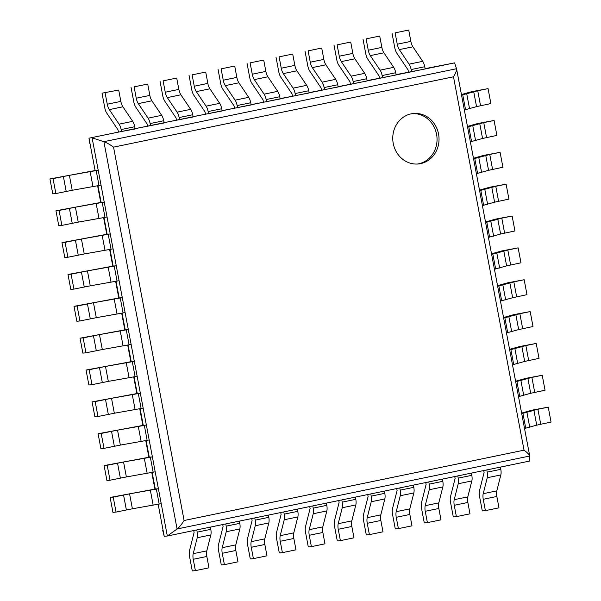 <?xml version="1.0" encoding="UTF-8"?>
<svg xmlns="http://www.w3.org/2000/svg" width="601" height="601" viewBox="0 0 601 601"><rect width="100%" height="100%" fill="white"/><g stroke="black" fill="none" stroke-linecap="round" stroke-linejoin="round"><path stroke-width="0.9" d="M102.012 93.178L118.705 90.052L102.012 93.178L104.777 107.804A7.603 3.103 -101.7 0 0 106.82 113.206L118.029 129.869L118.45 132.085L88.993 138.185L89.557 143.218M135.082 128.644L164.148 122.965L163.727 120.741A7.603 3.103 78.3 0 0 161.684 115.339L151.895 100.803A7.603 3.103 -101.7 0 1 149.852 95.401L147.703 84.05L134.113 86.86L136.254 98.211A7.603 3.103 -101.7 0 0 138.298 103.612L148.086 118.157A7.603 3.103 78.3 0 1 150.13 123.558L150.55 125.774M164.088 122.649L193.146 116.962L192.726 114.746A7.603 3.103 78.3 0 0 190.682 109.344L180.893 94.8A7.603 3.103 -101.7 0 1 178.85 89.399L176.709 78.047L163.111 80.865L165.26 92.208A7.603 3.103 -101.7 0 0 167.303 97.61L177.085 112.154A7.603 3.103 78.3 0 1 179.136 117.556L179.549 119.772M193.086 116.647L222.145 110.96L221.731 108.743A7.603 3.103 78.3 0 0 219.681 103.342L209.899 88.798A7.603 3.103 -101.7 0 1 207.848 83.396L205.707 72.052L192.11 74.862L194.258 86.213A7.603 3.103 -101.7 0 0 196.302 91.615L206.09 106.152A7.603 3.103 78.3 0 1 208.134 111.553L208.555 113.777M222.085 110.644L251.15 104.965L250.73 102.741A7.603 3.103 78.3 0 0 248.686 97.339L238.897 82.803A7.603 3.103 -101.7 0 1 236.854 77.401L234.706 66.05L221.115 68.86L223.256 80.211A7.603 3.103 -101.7 0 0 225.307 85.612L235.089 100.157A7.603 3.103 78.3 0 1 237.132 105.558L237.553 107.774M251.09 104.649L280.149 98.962L279.728 96.746A7.603 3.103 78.3 0 0 277.685 91.344L267.896 76.8A7.603 3.103 -101.7 0 1 265.852 71.399L263.711 60.047L250.114 62.865L252.262 74.208A7.603 3.103 -101.7 0 0 254.306 79.61L264.087 94.154A7.603 3.103 78.3 0 1 266.138 99.556L266.559 101.772M280.089 98.647L309.147 92.96L308.734 90.743A7.603 3.103 78.3 0 0 306.683 85.342L296.902 70.798A7.603 3.103 -101.7 0 1 294.858 65.396L292.71 54.052L279.119 56.862L281.26 68.213A7.603 3.103 -101.7 0 0 283.304 73.615L293.093 88.152A7.603 3.103 78.3 0 1 295.136 93.553L295.557 95.777M309.094 92.644L338.153 86.965L337.732 84.741A7.603 3.103 78.3 0 0 335.689 79.34L325.9 64.803A7.603 3.103 -101.7 0 1 323.856 59.401L321.708 48.05L308.118 50.86L310.259 62.211A7.603 3.103 -101.7 0 0 312.31 67.612L322.091 82.157A7.603 3.103 78.3 0 1 324.134 87.558L324.555 89.774M338.093 86.649L367.151 80.962L366.73 78.746A7.603 3.103 78.3 0 0 364.687 73.345L354.906 58.8A7.603 3.103 -101.7 0 1 352.855 53.399L350.714 42.047L337.116 44.865L339.264 56.209A7.603 3.103 -101.7 0 0 341.308 61.61L351.097 76.154A7.603 3.103 78.3 0 1 353.14 81.556L353.561 83.772M367.091 80.647L396.157 74.96L395.736 72.744A7.603 3.103 78.3 0 0 393.685 67.342L383.904 52.798A7.603 3.103 -101.7 0 1 381.86 47.396L379.712 36.052L366.122 38.862L368.263 50.214A7.603 3.103 -101.7 0 0 370.306 55.615L380.095 70.152A7.603 3.103 78.3 0 1 382.138 75.553L382.559 77.777M396.097 74.644L425.155 68.965L424.734 66.741A7.603 3.103 78.3 0 0 422.691 61.34L412.902 46.803A7.603 3.103 -101.7 0 1 410.859 41.401L408.718 30.05L395.12 32.86L397.261 44.211A7.603 3.103 -101.7 0 0 399.312 49.613L409.093 64.157A7.603 3.103 78.3 0 1 411.144 69.558L411.557 71.774M425.095 68.649L454.611 62.872L456.58 68.89C456.73 70.445 455.701 73.082 453.5 76.8L524.042 450.172C527.43 452.718 529.323 454.626 529.706 455.889L529.842 461.012L167.326 536.017L177.085 528.978C179.308 527.257 181.645 524.433 184.094 520.504L524.042 450.172M454.611 62.872L88.993 138.185L95.108 170.534L98.211 170.218L101.028 185.146L72.21 190.277L69.393 175.342L98.211 170.218M97.986 185.777L101.126 202.379L104.228 202.071L107.046 216.999L78.228 222.122L75.41 207.195L104.228 202.071M104.003 217.622L107.143 234.232L110.246 233.924L113.071 248.852L84.245 253.975L81.428 239.048L110.246 233.924M110.028 249.475L113.161 266.085L116.263 265.77L119.088 280.705L90.263 285.828L87.445 270.901L116.263 265.77M116.046 281.328L119.178 297.938L122.281 297.623L125.106 312.558L96.288 317.681L93.463 302.746L122.281 297.623M122.063 313.181L125.203 329.791L128.298 329.476L131.123 344.403L102.305 349.534L99.481 334.599L128.298 329.476M128.081 345.034L131.221 361.644L134.316 361.329L137.141 376.256L108.323 381.387L105.498 366.452L134.316 361.329M134.098 376.887L137.238 393.49L140.341 393.182L143.158 408.109L114.34 413.233L111.516 398.305L140.341 393.182M140.116 408.733L143.256 425.343L146.359 425.035L149.176 439.962L120.358 445.086L117.541 430.158L146.359 425.035M146.133 440.586L149.273 457.196L152.376 456.88L155.193 471.815L126.375 476.939L123.558 462.011L152.376 456.88M152.151 472.439L155.291 489.049L158.394 488.733L161.211 503.668L132.393 508.792L129.576 493.857L158.394 488.733M158.176 504.292L164.223 536.325L162.706 530.33M164.223 536.325L167.326 536.017L92.096 137.869L103.898 141.678C106.632 142.64 109.848 144.458 113.544 147.132L453.5 76.8M420.595 163.615A25.34 23.116 84.2 0 0 438.753 135.217A25.34 23.116 84.2 0 0 413.345 113.514A25.34 23.116 84.2 0 0 392.896 141.055A25.34 23.116 84.2 0 0 418.446 163.945A25.34 23.116 84.2 0 0 420.595 163.615M417.447 164.02A25.34 23.116 84.2 0 0 418.612 163.81A25.34 23.116 84.2 0 0 436.837 135.961A25.34 23.116 84.2 0 0 412.354 113.634M395.12 32.86L408.718 30.05M392.017 33.175L394.782 47.81A7.603 3.103 -101.7 0 0 396.833 53.211L408.041 69.874L408.462 72.09M483.249 499.288L496.847 496.479L498.988 507.822L485.398 510.64L483.249 499.288A7.603 3.103 78.3 0 1 483.219 493.684L487.246 477.742A7.603 3.103 -101.7 0 0 487.208 472.138L500.806 469.328L500.385 467.112L486.787 469.922L487.208 472.138M496.847 496.479A7.603 3.103 78.3 0 1 496.809 490.874L500.836 474.933A7.603 3.103 -101.7 0 0 500.806 469.328M483.752 470.553L484.105 472.454L479.493 490.716A7.603 3.103 78.3 0 0 479.53 496.321L482.295 510.948L485.398 510.64M366.122 38.862L379.712 36.052M363.019 39.178L365.784 53.812A7.603 3.103 -101.7 0 0 367.827 59.214L379.036 75.869L379.456 78.092M454.251 505.291L467.848 502.474L469.99 513.825L456.392 516.635L454.251 505.291A7.603 3.103 78.3 0 1 454.213 499.686L458.24 483.745A7.603 3.103 -101.7 0 0 458.21 478.141L471.8 475.331L471.387 473.107L457.789 475.924L458.21 478.141M467.848 502.474A7.603 3.103 78.3 0 1 467.811 496.869L471.838 480.935A7.603 3.103 -101.7 0 0 471.8 475.331M454.747 476.548L455.107 478.456L450.495 496.711A7.603 3.103 78.3 0 0 450.532 502.316L453.297 516.95L456.392 516.635M337.116 44.865L350.714 42.047M334.021 45.173L336.785 59.807A7.603 3.103 -101.7 0 0 338.829 65.209L350.037 81.871L350.458 84.087M425.253 511.286L438.843 508.476L440.991 519.827L427.394 522.637L425.253 511.286A7.603 3.103 78.3 0 1 425.215 505.681L429.242 489.747A7.603 3.103 -101.7 0 0 429.204 484.143L442.802 481.326L442.381 479.11L428.791 481.919L429.204 484.143M438.843 508.476A7.603 3.103 78.3 0 1 438.813 502.872L442.839 486.93A7.603 3.103 -101.7 0 0 442.802 481.326M425.748 482.55L426.109 484.451L421.496 502.714A7.603 3.103 78.3 0 0 421.526 508.318L424.291 522.953L427.394 522.637M308.118 50.86L321.708 48.05M305.015 51.175L307.78 65.809A7.603 3.103 -101.7 0 0 309.823 71.211L321.039 87.866L321.46 90.09M396.247 517.288L409.844 514.479L411.985 525.822L398.395 528.64L396.247 517.288A7.603 3.103 78.3 0 1 396.217 511.684L400.243 495.742A7.603 3.103 -101.7 0 0 400.206 490.138L413.804 487.328L413.383 485.112L399.785 487.922L400.206 490.138M409.844 514.479A7.603 3.103 78.3 0 1 409.807 508.874L413.834 492.933A7.603 3.103 -101.7 0 0 413.804 487.328M396.75 488.553L397.103 490.454L392.491 508.716A7.603 3.103 78.3 0 0 392.528 514.321L395.293 528.948L398.395 528.64M279.119 56.862L292.71 54.052M276.017 57.178L278.781 71.804A7.603 3.103 -101.7 0 0 280.825 77.206L292.033 93.869L292.454 96.092M367.249 523.291L380.839 520.474L382.987 531.825L369.39 534.635L367.249 523.291A7.603 3.103 78.3 0 1 367.211 517.686L371.238 501.745A7.603 3.103 -101.7 0 0 371.208 496.141L384.798 493.331L384.385 491.107L370.787 493.924L371.208 496.141M380.839 520.474A7.603 3.103 78.3 0 1 380.809 514.869L384.835 498.935A7.603 3.103 -101.7 0 0 384.798 493.331M367.744 494.548L368.105 496.456L363.492 514.711A7.603 3.103 78.3 0 0 363.53 520.316L366.294 534.95L369.39 534.635M250.114 62.865L263.711 60.047M247.011 63.173L249.776 77.807A7.603 3.103 -101.7 0 0 251.827 83.208L263.035 99.871L263.456 102.087M338.25 529.286L351.84 526.476L353.989 537.827L340.391 540.637L338.25 529.286A7.603 3.103 78.3 0 1 338.213 523.681L342.239 507.747A7.603 3.103 -101.7 0 0 342.202 502.143L355.8 499.326L355.379 497.11L341.789 499.919L342.202 502.143M351.84 526.476A7.603 3.103 78.3 0 1 351.81 520.872L355.837 504.93A7.603 3.103 -101.7 0 0 355.8 499.326M338.746 500.55L339.107 502.451L334.494 520.714A7.603 3.103 78.3 0 0 334.524 526.318L337.289 540.953L340.391 540.637M221.115 68.86L234.706 66.05M218.013 69.175L220.777 83.809A7.603 3.103 -101.7 0 0 222.821 89.211L234.037 105.866L234.45 108.09M309.245 535.288L322.842 532.478L324.983 543.822L311.393 546.64L309.245 535.288A7.603 3.103 78.3 0 1 309.214 529.684L313.241 513.742A7.603 3.103 -101.7 0 0 313.204 508.138L326.801 505.328L326.381 503.112L312.783 505.922L313.204 508.138M322.842 532.478A7.603 3.103 78.3 0 1 322.805 526.874L326.831 510.933A7.603 3.103 -101.7 0 0 326.801 505.328M309.74 506.553L310.101 508.454L305.488 526.716A7.603 3.103 78.3 0 0 305.526 532.321L308.29 546.948L311.393 546.64M192.11 74.862L205.707 72.052M189.014 75.178L191.779 89.804A7.603 3.103 -101.7 0 0 193.822 95.206L205.031 111.869L205.452 114.085M280.246 541.291L293.836 538.473L295.985 549.825L282.387 552.635L280.246 541.291A7.603 3.103 78.3 0 1 280.209 535.686L284.235 519.745A7.603 3.103 -101.7 0 0 284.205 514.14L297.795 511.331L297.375 509.107L283.785 511.924L284.205 514.14M293.836 538.473A7.603 3.103 78.3 0 1 293.806 532.869L297.833 516.935A7.603 3.103 -101.7 0 0 297.795 511.331M280.742 512.548L281.103 514.456L276.49 532.711A7.603 3.103 78.3 0 0 276.528 538.316L279.292 552.95L282.387 552.635M163.111 80.865L176.709 78.047M160.009 81.173L162.773 95.807A7.603 3.103 -101.7 0 0 164.824 101.208L176.033 117.871L176.454 120.087M251.248 547.286L264.838 544.476L266.979 555.827L253.389 558.637L251.248 547.286A7.603 3.103 78.3 0 1 251.21 541.681L255.237 525.747A7.603 3.103 -101.7 0 0 255.2 520.143L268.797 517.326L268.377 515.11L254.786 517.919L255.2 520.143M264.838 544.476A7.603 3.103 78.3 0 1 264.801 538.872L268.827 522.93A7.603 3.103 -101.7 0 0 268.797 517.326M251.744 518.55L252.104 520.451L247.492 538.714A7.603 3.103 78.3 0 0 247.522 544.318L250.286 558.953L253.389 558.637M134.113 86.86L147.703 84.05M131.01 87.175L133.775 101.809A7.603 3.103 -101.7 0 0 135.818 107.211L147.035 123.866L147.448 126.09M222.242 553.288L235.84 550.478L237.981 561.822L224.391 564.639L222.242 553.288A7.603 3.103 78.3 0 1 222.212 547.684L226.239 531.742A7.603 3.103 -101.7 0 0 226.201 526.138L239.799 523.328L239.378 521.105L225.781 523.922L226.201 526.138M235.84 550.478A7.603 3.103 78.3 0 1 235.802 544.874L239.829 528.933A7.603 3.103 -101.7 0 0 239.799 523.328M222.738 524.553L223.099 526.453L218.486 544.716A7.603 3.103 78.3 0 0 218.524 550.321L221.288 564.948L224.391 564.639M118.705 90.052L120.846 101.396A7.603 3.103 -101.7 0 0 122.897 106.798L132.678 121.342A7.603 3.103 78.3 0 1 134.729 126.743L135.142 128.96L118.45 132.085M105.107 92.862L107.256 104.213A7.603 3.103 -101.7 0 0 109.299 109.615L119.088 124.152A7.603 3.103 78.3 0 1 121.132 129.553L121.552 131.777M193.244 559.291L206.834 556.473L208.983 567.825L195.385 570.634L193.244 559.291A7.603 3.103 78.3 0 1 193.206 553.686L197.233 537.745A7.603 3.103 -101.7 0 0 197.203 532.14L210.793 529.331L210.373 527.107L196.782 529.924L197.203 532.14M206.834 556.473A7.603 3.103 78.3 0 1 206.804 550.869L210.831 534.935A7.603 3.103 -101.7 0 0 210.793 529.331M193.74 530.548L194.1 532.456L189.488 550.711A7.603 3.103 78.3 0 0 189.518 556.316L192.282 570.95L195.385 570.634M461.433 94.56L471.627 91.69L488.057 88.617L490.874 103.552L476.54 106.625L464.348 109.983M480.545 105.686L477.72 90.759L488.057 88.617M461.523 95.056L462.74 94.8L465.565 109.728M477.72 90.759L462.74 94.8M49.943 178.933L53.038 178.617L55.863 193.552L52.76 193.86L49.943 178.933L95.108 170.534M53.038 178.617L69.393 175.342M55.863 193.552L72.21 190.277M467.45 126.405L477.652 123.543L494.075 120.47L496.892 135.405L482.558 138.478L470.365 141.836M486.562 137.539L483.737 122.612L494.075 120.47M467.54 126.901L468.757 126.653L471.582 141.581M483.737 122.612L468.757 126.653M55.961 210.786L59.056 210.47L61.88 225.398L58.778 225.713L55.961 210.786L101.126 202.379M59.056 210.47L75.41 207.195M61.88 225.398L78.228 222.122M473.468 158.258L483.67 155.396L500.092 152.323L502.909 167.251L488.575 170.323L476.383 173.689M492.58 169.392L489.762 154.465L500.092 152.323M473.558 158.754L474.775 158.506L477.6 173.434M489.762 154.465L474.775 158.506M61.978 242.639L65.081 242.323L67.898 257.251L64.795 257.566L61.978 242.639L107.143 234.232M65.081 242.323L81.428 239.048M67.898 257.251L84.245 253.975M479.485 190.111L489.687 187.242L506.11 184.176L508.934 199.104L494.593 202.176L482.4 205.542M498.597 201.245L495.78 186.31L506.11 184.176M479.575 190.607L480.8 190.359L483.617 205.287M495.78 186.31L480.8 190.359M67.996 274.484L71.098 274.176L73.915 289.104L70.813 289.419L67.996 274.484L113.161 266.085M71.098 274.176L87.445 270.901M73.915 289.104L90.263 285.828M485.503 221.964L495.705 219.095L512.127 216.029L514.952 230.957L500.61 234.029L488.418 237.387M504.615 233.098L501.797 218.163L512.127 216.029M485.593 222.46L486.818 222.205L489.635 237.14M501.797 218.163L486.818 222.205M74.013 306.337L77.116 306.029L79.933 320.957L76.838 321.272L74.013 306.337L119.178 297.938M77.116 306.029L93.463 302.746M79.933 320.957L96.288 317.681M491.52 253.817L501.722 250.948L518.145 247.875L520.969 262.81L506.628 265.882L494.435 269.24M510.632 264.943L507.815 250.016L518.145 247.875M491.618 254.313L492.835 254.058L495.652 268.993M507.815 250.016L492.835 254.058M80.031 338.19L83.133 337.875L85.951 352.81L82.855 353.125L80.031 338.19L125.203 329.791M83.133 337.875L99.481 334.599M85.951 352.81L102.305 349.534M497.538 285.67L507.74 282.801L524.162 279.728L526.987 294.663L512.645 297.735L500.453 301.093M516.657 296.796L513.832 281.869L524.162 279.728M497.636 286.166L498.853 285.911L501.67 300.838M513.832 281.869L498.853 285.911M86.048 370.043L89.151 369.728L91.976 384.663L88.873 384.971L86.048 370.043L131.221 361.644M89.151 369.728L105.498 366.452M91.976 384.663L108.323 381.387M503.555 317.516L513.757 314.654L530.187 311.581L533.004 326.516L518.671 329.588L506.47 332.946M522.675 328.649L519.85 313.722L530.187 311.581M503.653 318.012L504.87 317.764L507.695 332.691M519.85 313.722L504.87 317.764M92.066 401.896L95.168 401.581L97.993 416.508L94.89 416.824L92.066 401.896L137.238 393.49M95.168 401.581L111.516 398.305M97.993 416.508L114.34 413.233M509.58 349.369L519.775 346.507L536.205 343.434L539.022 358.361L524.688 361.434L512.495 364.799M528.692 360.502L525.867 345.575L536.205 343.434M509.671 349.865L510.888 349.617L513.712 364.544M525.867 345.575L510.888 349.617M98.091 433.749L101.186 433.434L104.011 448.361L100.908 448.677L98.091 433.749L143.256 425.343M101.186 433.434L117.541 430.158M104.011 448.361L120.358 445.086M515.598 381.222L525.8 378.352L542.222 375.287L545.039 390.214L530.706 393.287L518.513 396.645M534.71 392.355L531.885 377.42L542.222 375.287M515.688 381.718L516.905 381.462L519.73 396.397M531.885 377.42L516.905 381.462M104.108 465.595L107.203 465.287L110.028 480.214L106.925 480.53L104.108 465.595L149.273 457.196M107.203 465.287L123.558 462.011M110.028 480.214L126.375 476.939M521.615 413.075L531.817 410.205L548.24 407.14L551.057 422.067L536.723 425.14L524.53 428.498M540.727 424.208L537.903 409.273L548.24 407.14M521.706 413.571L522.923 413.315L525.747 428.25M537.903 409.273L522.923 413.315M110.126 497.448L113.228 497.132L116.046 512.067L112.943 512.383L110.126 497.448L155.291 489.049M113.228 497.132L129.576 493.857M116.046 512.067L132.393 508.792M97.61 185.852L100.75 202.462L97.61 185.852M103.635 217.697L106.768 234.315L103.627 217.697M109.652 249.55L112.793 266.16L109.645 249.55M115.67 281.403L118.81 298.013L115.662 281.403M121.687 313.256L124.828 329.866L121.687 313.256M127.705 345.109L130.845 361.719L127.705 345.109M133.722 376.962L136.863 393.572L133.722 376.962M139.74 408.808L142.88 425.425L139.74 408.808M145.758 440.661L148.898 457.271L145.758 440.661M151.783 472.514L154.915 489.124L151.775 472.514M529.721 456.024L177.085 528.978L103.898 141.678L456.535 68.724M113.544 147.132L184.094 520.504M397.261 44.211L410.859 41.401M399.312 49.613L412.902 46.803M409.093 64.157L422.691 61.34M411.144 69.558L424.734 66.741M483.219 493.684L496.809 490.874M487.246 477.742L500.836 474.933M368.263 50.214L381.86 47.396M370.306 55.615L383.904 52.798M380.095 70.152L393.685 67.342M382.138 75.553L395.736 72.744M454.213 499.686L467.811 496.869M458.24 483.745L471.838 480.935M339.264 56.209L352.855 53.399M341.308 61.61L354.906 58.8M351.097 76.154L364.687 73.345M353.14 81.556L366.73 78.746M425.215 505.681L438.813 502.872M429.242 489.747L442.839 486.93M310.259 62.211L323.856 59.401M312.31 67.612L325.9 64.803M322.091 82.157L335.689 79.34M324.134 87.558L337.732 84.741M396.217 511.684L409.807 508.874M400.243 495.742L413.834 492.933M281.26 68.213L294.858 65.396M283.304 73.615L296.902 70.798M293.093 88.152L306.683 85.342M295.136 93.553L308.734 90.743M367.211 517.686L380.809 514.869M371.238 501.745L384.835 498.935M252.262 74.208L265.852 71.399M254.306 79.61L267.896 76.8M264.087 94.154L277.685 91.344M266.138 99.556L279.728 96.746M338.213 523.681L351.81 520.872M342.239 507.747L355.837 504.93M223.256 80.211L236.854 77.401M225.307 85.612L238.897 82.803M235.089 100.157L248.686 97.339M237.132 105.558L250.73 102.741M309.214 529.684L322.805 526.874M313.241 513.742L326.831 510.933M194.258 86.213L207.848 83.396M196.302 91.615L209.899 88.798M206.09 106.152L219.681 103.342M208.134 111.553L221.731 108.743M280.209 535.686L293.806 532.869M284.235 519.745L297.833 516.935M165.26 92.208L178.85 89.399M167.303 97.61L180.893 94.8M177.085 112.154L190.682 109.344M179.136 117.556L192.726 114.746M251.21 541.681L264.801 538.872M255.237 525.747L268.827 522.93M136.254 98.211L149.852 95.401M138.298 103.612L151.895 100.803M148.086 118.157L161.684 115.339M150.13 123.558L163.727 120.741M222.212 547.684L235.802 544.874M226.239 531.742L239.829 528.933M107.256 104.213L120.846 101.396M109.299 109.615L122.897 106.798M119.088 124.152L132.678 121.342M121.132 129.553L134.729 126.743M193.206 553.686L206.804 550.869M197.233 537.745L210.831 534.935M476.54 106.625L473.716 91.69M466.744 93.869L469.569 108.796M66.193 191.411L63.375 176.484M90.173 171.773L92.997 186.708M96.19 170.639L99.007 185.566M482.558 138.478L479.733 123.543M472.762 125.714L475.586 140.649M72.21 223.264L69.393 208.337M96.19 203.626L99.015 218.554M102.208 202.484L105.025 217.419M488.575 170.323L485.751 155.396M478.787 157.567L481.604 172.502M78.235 255.117L75.41 240.182M102.208 235.479L105.032 250.407M108.225 234.337L111.05 249.272M494.593 202.176L491.776 187.249M484.804 189.42L487.621 204.355M84.253 286.97L81.428 272.035M108.225 267.332L111.05 282.26M114.243 266.19L117.067 281.118M500.61 234.029L497.793 219.102M490.822 221.273L493.639 236.201M90.27 318.815L87.445 303.888M114.243 299.178L117.067 314.113M120.26 298.043L123.085 312.971M506.628 265.882L503.811 250.955M496.839 253.126L499.656 268.054M96.288 350.668L93.463 335.741M120.268 331.031L123.085 345.966M126.278 329.896L129.102 344.824M512.645 297.735L509.828 282.801M502.857 284.979L505.681 299.907M102.305 382.521L99.481 367.594M126.285 362.884L129.102 377.811M132.303 361.749L135.12 376.677M518.671 329.588L515.846 314.654M508.874 316.825L511.699 331.76M108.323 414.374L105.506 399.44M132.303 394.737L135.12 409.664M138.32 393.595L141.137 408.53M524.688 361.434L521.863 346.507M514.892 348.678L517.716 363.613M114.34 446.227L111.523 431.293M138.32 426.59L141.137 441.517M144.338 425.448L147.155 440.383M530.706 393.287L527.881 378.36M520.909 380.531L523.734 395.458M120.358 478.08L117.541 463.146M144.338 458.443L147.162 473.37M150.355 457.301L153.172 472.228M536.723 425.14L533.898 410.213M526.934 412.384L529.751 427.311M126.375 509.926L123.558 494.999M150.355 490.288L153.18 505.223M156.373 489.154L159.197 504.081M456.58 68.89L529.706 455.889"/></g></svg>

